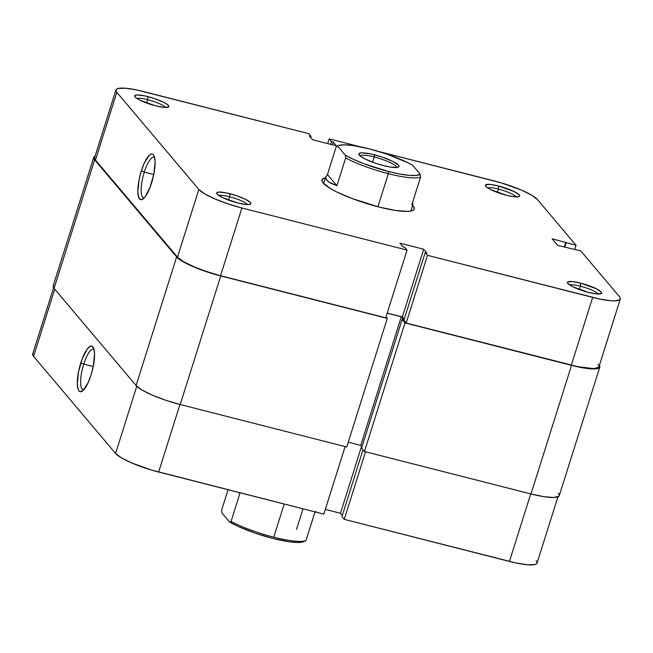 <?xml version="1.0" encoding="UTF-8"?>
<svg xmlns="http://www.w3.org/2000/svg" width="653" height="653" viewBox="0 0 653 653"><rect width="100%" height="100%" fill="white"/><g stroke="black" fill="none" stroke-linecap="round" stroke-linejoin="round"><path stroke-width="0.98" d="M94.032 349.445A20.961 5.861 -75.7 0 0 83.755 364.113L80.809 362.848A23.524 6.579 104.3 0 1 93.346 347.576A23.524 6.579 104.3 0 1 91.045 374.961L93.314 366.072L94.546 353.95L93.738 348.473L91.747 346.114L90.392 346.229L87.224 349.037L82.27 358.66L78.54 371.737L77.307 383.858L78.115 389.327L78.98 390.935L80.115 391.694L82.996 390.584L88 382.927L91.045 374.961A23.524 6.579 104.3 0 1 82.229 391.18A23.524 6.579 104.3 0 1 80.809 362.848L83.755 364.113A20.961 5.861 104.3 0 1 93.493 349.2A20.961 5.861 104.3 0 1 94.032 349.445M93.224 366.529L83.755 364.113L93.224 366.529M158.646 472.029L179.95 404.476L158.646 472.029L323.823 514.131L151.684 470.103L131.571 462.904L121.36 457.835L115.581 453.46L33.572 356.35L115.581 453.46A37.523 7.052 17.5 0 0 158.646 472.029M345.119 446.579L323.823 514.131L345.119 446.579M33.107 353.33L32.65 354.636L33.572 356.35L54.746 289.206L33.572 356.35A37.523 7.052 17.5 0 1 32.691 353.967L53.579 287.736M325.316 509.405L340.466 513.274L342.311 515.454L340.466 513.274L361.566 446.35L340.466 513.274L325.316 509.405M557.94 496.843L537.052 563.074A37.523 7.052 17.5 0 1 509.43 561.449L530.734 493.897L509.43 561.449L344.253 519.347L341.952 516.613L363.011 449.803L341.952 516.613L344.253 519.347L516.082 563L527.453 564.763L534.831 564.559L536.644 563.71L537.101 562.404L536.178 560.69M136.771 386.25L115.581 453.46L136.771 386.25M344.253 519.347L365.558 451.786L344.253 519.347M83.723 389.865A20.961 5.861 104.3 0 1 83.135 389.817A20.961 5.861 104.3 0 1 83.755 364.113A20.961 5.861 -75.7 0 0 83.723 389.865M93.722 157.381L53.171 285.965A38.437 7.224 17.5 0 0 54.077 288.414L94.62 159.822A38.437 7.224 -162.5 0 1 93.722 157.381A38.437 7.224 -162.5 0 1 95.06 156.157L94.138 156.728L93.673 158.067L94.62 159.822L54.077 288.414L136.085 385.523A38.437 7.224 17.5 0 0 180.204 404.534L346.735 446.995L387.278 318.403L346.735 446.995L180.204 404.534L220.747 275.95L180.204 404.534L165.878 400.297L152.467 395.187L142.003 390.004L136.085 385.523L176.628 256.931L136.085 385.523L54.077 288.414L53.13 286.659L53.595 285.32M558.38 493.178L559.327 494.933L558.862 496.272L553.817 497.513L544.031 496.696L530.987 493.962A38.437 7.224 17.5 0 0 559.278 495.619L599.829 367.035A38.437 7.224 -162.5 0 1 571.53 365.37L530.987 493.962L571.53 365.37L404.991 322.917L364.447 451.509L530.987 493.962L364.447 451.509L404.991 322.917L402.126 319.521L361.582 448.113L364.447 451.509L361.582 448.113L402.126 319.521L403.946 319.986L402.126 319.521L404.991 322.917L578.346 366.962L594.361 368.921L599.405 367.68L599.87 366.341L599.421 365.264A38.437 7.224 -162.5 0 1 599.829 367.035M403.954 319.946L401.293 316.795L360.75 445.387L361.982 446.848L360.75 445.387L401.293 316.795L387.18 313.195L401.293 316.795L403.954 319.946M348.245 442.195L360.75 445.387L348.245 442.195M386.013 316.901L387.278 318.403L220.747 275.95A38.437 7.224 -162.5 0 1 176.628 256.931L94.62 159.822L176.628 256.931L182.546 261.412L199.467 269.216L220.747 275.95L387.278 318.403L386.013 316.901M412.647 205.458A48.322 9.085 -162.5 0 1 412.835 210.405A48.322 9.085 -162.5 0 1 378.634 206.928L395.041 210.364L407.341 211.384L411.341 210.927L413.684 209.833L414.263 208.152L412.647 205.458M598.238 294.021A15.378 2.89 17.5 0 0 580.419 286.185L580.623 283.124A17.941 3.371 -162.5 0 1 601.119 293.654A17.941 3.371 -162.5 0 1 588.418 292.364L597.038 293.956L601.429 293.45L601.209 292.005L596.23 288.716L580.623 283.124L572.004 281.541L567.612 282.047L567.832 283.492L572.812 286.781L588.418 292.364A17.941 3.371 -162.5 0 1 567.539 283.067A17.941 3.371 -162.5 0 1 580.623 283.124L580.419 286.185A15.378 2.89 -162.5 0 1 598.238 294.021M516.229 196.912A15.378 2.89 17.5 0 0 498.41 189.076L498.614 186.015A17.941 3.371 -162.5 0 1 519.111 196.545A17.941 3.371 -162.5 0 1 506.41 195.255L512.499 196.537L518.555 196.741L519.641 195.712L519.2 194.896L514.221 191.607L498.614 186.015L489.995 184.432L485.603 184.938L485.383 185.566L486.909 187.37L490.803 189.664L506.41 195.255A17.941 3.371 -162.5 0 1 485.53 185.958A17.941 3.371 -162.5 0 1 498.614 186.015L498.41 189.076A15.378 2.89 -162.5 0 1 516.229 196.912M165.446 107.484A15.378 2.89 17.5 0 0 147.627 99.656L147.831 96.595A17.941 3.371 -162.5 0 1 168.327 107.125A17.941 3.371 -162.5 0 1 155.634 105.835L164.246 107.418L168.637 106.912L168.858 106.284L167.339 104.48L163.438 102.186L154.516 98.57L144.648 95.852L137.171 94.938L134.82 95.518L134.6 96.138L136.126 97.942L140.02 100.244L155.634 105.835A17.941 3.371 -162.5 0 1 134.747 96.538A17.941 3.371 -162.5 0 1 147.831 96.595L147.627 99.656A15.378 2.89 -162.5 0 1 165.446 107.484M144.297 172.082A20.961 5.861 -75.7 0 0 144.272 197.835A20.961 5.861 104.3 0 1 143.684 197.794A20.961 5.861 104.3 0 1 144.297 172.082L153.765 174.498L144.297 172.082A20.961 5.861 104.3 0 1 154.035 157.169A20.961 5.861 104.3 0 1 154.573 157.422A20.961 5.861 -75.7 0 0 144.297 172.082L141.358 170.817L144.297 172.082M151.594 182.93A23.524 6.579 104.3 0 1 142.778 199.149A23.524 6.579 104.3 0 1 141.358 170.817L139.089 179.706L137.856 191.827L138.665 197.304L140.656 199.663L143.538 198.561L145.178 196.733L150.133 187.109L153.863 174.041L155.096 161.92L154.288 156.451L153.422 154.843L152.288 154.084L150.933 154.198L149.406 155.185L144.403 162.842L141.358 170.817A23.524 6.579 104.3 0 1 153.888 155.545A23.524 6.579 104.3 0 1 151.594 182.93M247.454 204.593A15.378 2.89 17.5 0 0 229.636 196.765L229.84 193.704A17.941 3.371 -162.5 0 1 250.336 204.234A17.941 3.371 -162.5 0 1 237.643 202.944L246.254 204.528L249.781 204.43L250.866 203.393L250.426 202.577L245.446 199.296L236.525 195.68L226.656 192.962L219.179 192.047L216.829 192.627L217.049 194.072L222.028 197.353L237.643 202.944A17.941 3.371 -162.5 0 1 216.755 193.647A17.941 3.371 -162.5 0 1 229.84 193.704L229.636 196.765A15.378 2.89 -162.5 0 1 247.454 204.593M579.358 289.548L580.419 286.185L579.358 289.548M497.349 192.439L498.41 189.076L497.349 192.439M146.566 103.011L147.627 99.656L146.566 103.011M228.574 200.128L229.636 196.765L228.574 200.128M413.031 204.111L411.831 204.83L413.031 204.111L412.467 202.805L412.998 204.34L411.015 210.641A45.759 8.603 -162.5 0 1 410.827 211.041M620.309 299.033L598.956 366.757A37.523 7.052 17.5 0 1 571.326 365.133L592.679 297.409A37.523 7.052 -162.5 0 0 620.309 299.033A37.523 7.052 -162.5 0 0 619.428 296.65L580.811 250.923L557.711 245.397L552.136 238.802L576.036 245.267L537.419 199.54A37.523 7.052 -162.5 0 0 494.354 180.971L379.083 151.586L501.316 182.897L521.429 190.096L531.64 195.165L537.419 199.54L576.036 245.267L552.136 238.802L557.711 245.397L580.811 250.923L619.428 296.65L620.35 298.364L619.893 299.67L614.979 300.878L610.702 300.731L599.332 298.96L427.511 255.307L406.158 323.031L571.326 365.133L592.679 297.409L427.511 255.307L425.201 252.572L426.899 253.005L423.715 249.234L399.881 243.153L403.064 246.924L404.762 247.356L407.072 250.091L241.904 207.989L227.921 203.842L214.829 198.863L204.609 193.802L198.83 189.427L116.822 92.31L115.899 90.596L116.356 89.29L118.169 88.441L125.547 88.237L136.918 90L308.747 133.653L143.57 91.551A37.523 7.052 -162.5 0 0 115.948 89.926L94.587 157.651A37.523 7.052 17.5 0 0 95.469 160.034L177.477 257.151L183.256 261.526L193.476 266.587L206.568 271.566L220.551 275.713L385.719 317.815L407.072 250.091L241.904 207.989L220.551 275.713L385.719 317.815L407.072 250.091L404.762 247.356L403.064 246.924L399.881 243.153L423.715 249.234L426.899 253.005L425.201 252.572L403.848 320.296L406.158 323.031L577.978 366.684L593.618 368.602L598.54 367.394L598.997 366.088L598.075 364.374M95.003 157.014L94.546 158.32L95.469 160.034L116.822 92.31L198.83 189.427L177.477 257.151L95.469 160.034L116.822 92.31A37.523 7.052 -162.5 0 1 115.948 89.926M387.213 313.097L402.362 316.958L404.207 319.146L402.362 316.958L423.715 249.234L402.362 316.958L387.213 313.097M323.651 183.55A45.759 8.603 -162.5 0 1 323.725 183.118L325.708 176.832M308.747 133.653L311.048 136.387L309.351 135.955L312.534 139.726L336.377 145.807L333.185 142.036L331.487 141.603L329.177 138.869L360.195 146.778L329.177 138.869L327.684 143.595L329.177 138.869L331.487 141.603L333.185 142.036L332.328 144.77L333.185 142.036L336.377 145.807L312.534 139.726L309.351 135.955L311.048 136.387L310.689 137.546L311.048 136.387L308.747 133.653M325.365 177.934L322.574 179.126L321.986 180.816L323.17 183.02L330.614 188.652L336.589 191.868L351.885 198.463L378.634 206.928A48.322 9.085 -162.5 0 1 322.37 181.877A48.322 9.085 -162.5 0 1 325.365 177.934M576.036 245.267L574.738 249.373L576.036 245.267M198.83 189.427L177.477 257.151A37.523 7.052 17.5 0 0 220.551 275.713L241.904 207.989A37.523 7.052 -162.5 0 1 198.83 189.427M565.759 242.271L564.249 247.071L565.759 242.271M566.159 242.745L564.755 247.193L566.159 242.745M330.622 144.337L331.487 141.603L330.622 144.337M406.158 323.031L403.848 320.296L425.201 252.572L427.511 255.307L406.158 323.031M218.902 195.59A15.378 2.89 -162.5 0 1 229.636 196.765A15.378 2.89 17.5 0 0 218.902 195.59M136.893 98.481A15.378 2.89 -162.5 0 1 147.627 99.656A15.378 2.89 17.5 0 0 136.893 98.481M487.677 187.909A15.378 2.89 -162.5 0 1 498.41 189.076A15.378 2.89 17.5 0 0 487.677 187.909M569.685 285.018A15.378 2.89 -162.5 0 1 580.419 286.185A15.378 2.89 17.5 0 0 569.685 285.018M325.602 177.298L327.447 174.531L336.907 185.73L327.447 174.531L336.205 146.754L337.658 146.117L345.29 155.161L345.666 157.953A45.759 8.603 17.5 0 0 388.347 173.69L377.924 206.74L388.347 173.69L388.494 171.502A43.931 8.26 -162.5 0 1 345.29 155.161L337.658 146.117L339.185 145.366L344.694 144.811L353.053 145.537L369.386 148.876L387.49 154.32L408.607 163.062L412.582 165.217L420.222 174.261L416.328 175.445L409.325 175.363L399.775 174.008L388.494 171.502L364.537 163.944L353.869 159.528L345.29 155.161L345.666 157.953L336.907 185.73L328.214 181.648L325.757 178.742L325.602 177.298L327.447 174.531L336.205 146.754L337.658 146.117A43.931 8.26 -162.5 0 1 338.295 145.717A43.931 8.26 -162.5 0 1 370.822 149.251A43.931 8.26 -162.5 0 1 412.582 165.217L420.222 174.261L420.589 177.053L411.831 204.83L420.589 177.053L420.222 174.261A43.931 8.26 -162.5 0 1 388.494 171.502L388.347 173.69A45.759 8.603 17.5 0 0 420.589 177.053A45.759 8.603 -162.5 0 1 388.347 173.69A45.759 8.603 -162.5 0 1 345.666 157.953L336.907 185.73L330.483 183.069L326.639 180.195L325.716 176.816M396.755 167.511A19.223 3.616 17.5 0 0 374.218 156.957L374.357 154.769A21.051 3.959 -162.5 0 1 398.412 167.127A21.051 3.959 -162.5 0 1 383.515 165.609L390.657 167.111L397.767 167.356L399.04 166.14L398.518 165.185L392.673 161.332L382.201 157.087L370.626 153.896L361.852 152.826L359.093 153.504L359.354 155.194L360.627 156.353L365.198 159.046L375.671 163.291L383.515 165.609A21.051 3.959 -162.5 0 1 359.003 154.696A21.051 3.959 -162.5 0 1 374.357 154.769L374.218 156.957A19.223 3.616 -162.5 0 1 396.755 167.511M372.569 162.189L374.218 156.957L372.569 162.189M304.535 541.174L303 541.925L297.499 542.48L289.132 541.753L272.807 538.415L254.694 532.97L238.182 526.44L229.603 522.074L221.971 513.029L229.603 522.074L231.056 521.437L229.603 522.074A43.931 8.26 17.5 0 0 271.362 538.039A43.931 8.26 17.5 0 0 303.898 541.574L305.979 540.537A45.759 8.603 -162.5 0 1 273.746 537.174A45.759 8.603 -162.5 0 1 231.056 521.437L239.814 493.66L238.019 492.264L239.814 493.66L231.056 521.437A45.759 8.603 17.5 0 0 273.746 537.174L284.194 504.034L273.746 537.174A45.759 8.603 17.5 0 0 305.979 540.537L314.738 512.76L315.53 512.017M221.604 510.238L228.068 489.726L221.604 510.238L221.971 513.029L221.604 510.238M336.205 146.754L338.295 145.717M360.138 155.969A19.223 3.616 -162.5 0 1 374.218 156.957A19.223 3.616 17.5 0 0 360.138 155.969M305.979 540.537L314.738 512.76L316.019 511.405M302.992 508.826L296.527 529.338"/></g></svg>

